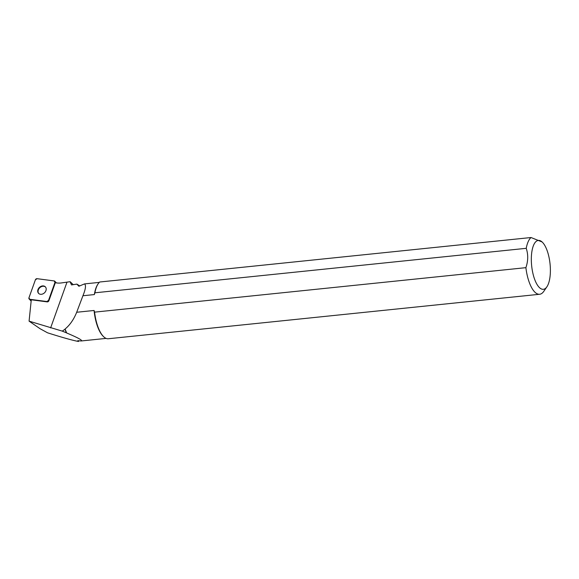 <?xml version="1.0" encoding="UTF-8"?>
<svg xmlns="http://www.w3.org/2000/svg" width="579" height="579" viewBox="0 0 579 579"><rect width="100%" height="100%" fill="white"/><g stroke="black" fill="none" stroke-linecap="round" stroke-linejoin="round"><path stroke-width="0.87" d="M48.535 300.4L54.976 282.386A1.448 1.144 -44 0 0 54.209 280.938L37.078 278.687A1.448 1.144 -44 0 0 35.391 279.809L28.95 297.823A1.448 1.144 -44 0 0 29.717 299.271L46.848 301.529A1.448 1.144 -44 0 0 48.535 300.4L48.875 300.754L55.309 282.747L57.003 282.972A18.579 14.656 -44 0 0 61.215 282.957L70.095 281.705L73.272 284.665M40.204 286.779A4.697 3.706 -44 0 0 38.583 293.365A4.697 3.706 -44 0 0 44.532 292.771A4.697 3.706 -44 0 0 45.343 286.844A4.697 3.706 -44 0 0 40.204 286.779M65.014 329.212L62.279 331.123L66.44 332.831A28.74 10.813 -95.9 0 1 65.014 329.212L65.116 328.995A28.552 10.74 84.1 0 0 66.701 332.983C78.411 337.933 83.202 340.597 81.074 340.98L77.825 340.655L78.462 341.472C72.636 340.387 62.322 337.499 47.543 332.809L39.994 328.669L29.08 321.142L31.28 299.784L47.189 301.883A1.448 1.144 -44 0 0 48.875 300.754M79.055 340.85L78.462 341.472M65.116 328.995C69.929 325.029 73.786 319.456 76.689 312.262L82.927 295.753C85.649 289.095 86.177 285.15 84.512 283.913L78.867 286.258L76.877 284.108L71.492 284.926L70.095 281.705M62.279 331.123L29.08 321.142M76.877 284.108L79.764 285.961M94.08 310.474L94.572 312.139A29.124 10.958 84.1 0 0 103.641 336.71L103.149 336.233A28.552 10.74 -95.9 0 1 94.08 310.474L76.689 312.262M82.927 295.753L94.355 294.573A28.552 10.74 -95.9 0 1 97.793 284.318L98.177 283.753A29.124 10.958 84.1 0 0 94.913 292.8L526.231 248.319A29.124 10.958 -95.9 0 1 531.03 237.528L99.711 282.009A29.124 10.958 84.1 0 0 98.177 283.753M84.512 283.913L99.298 282.386M546.894 286.815A24.571 9.242 84.1 0 0 550.05 263.915A24.571 9.242 84.1 0 0 542.284 242.138A24.571 9.242 84.1 0 0 531.5 254.818A24.571 9.242 84.1 0 0 538.608 286.706A24.571 9.242 84.1 0 0 546.894 286.815L543.811 291.317A29.124 10.958 -95.9 0 1 539.642 294.27A29.124 10.958 -95.9 0 1 533.99 291.186A29.124 10.958 -95.9 0 1 525.891 267.664L94.572 312.139M525.891 267.664C528.193 261.006 528.309 254.557 526.231 248.319M94.913 292.8L94.355 294.573M542.082 241.95L531.03 237.528M103.641 336.71A29.124 10.958 84.1 0 0 108.324 338.744L539.642 294.27M45.502 287.025A4.697 3.706 -44 0 0 40.544 287.133A4.697 3.706 -44 0 0 38.757 293.539M28.95 297.823L29.717 299.271L46.841 301.529L48.535 300.4L54.969 282.393L54.202 280.938L37.078 278.687L35.391 279.816L28.95 297.823M55.323 282.755L54.976 282.386M29.717 299.271L31.179 300.791M50.619 327.931L66.976 282.19M31.15 301.08L29.131 298.988M56.402 282.892L54.788 281.22M81.074 340.98L106.116 338.397"/></g></svg>
